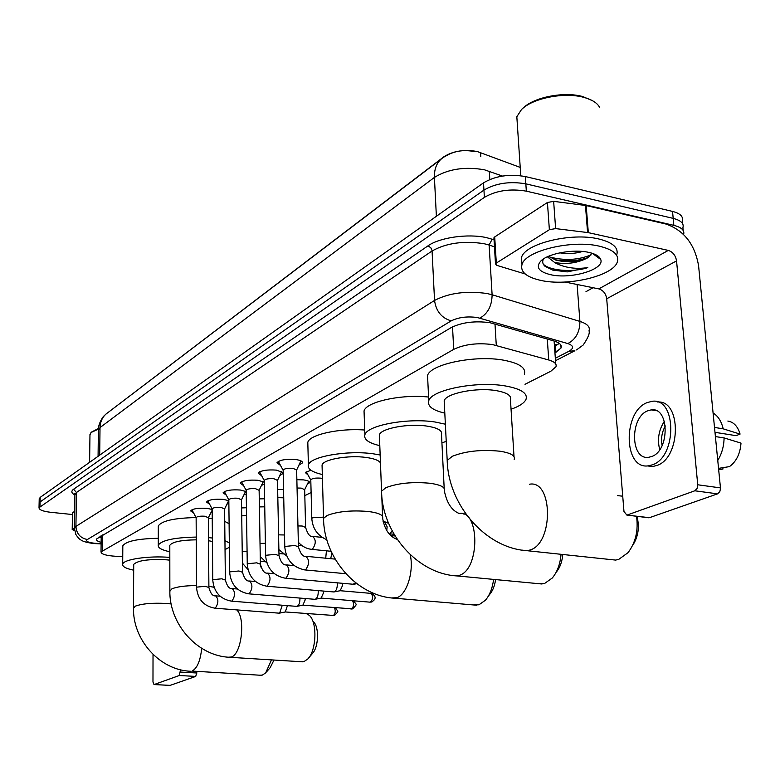 <?xml version="1.0" encoding="UTF-8"?>
<svg xmlns="http://www.w3.org/2000/svg" width="780" height="780" viewBox="0 0 780 780"><rect width="100%" height="100%" fill="white"/><g stroke="black" fill="none" stroke-linecap="round" stroke-linejoin="round"><path stroke-width="1.17" d="M296.858 479.69L303.488 479.895C307.739 480.48 309.738 481.435 309.504 482.761L307.281 484.36M193.694 513.074L190.651 510.91C192.826 508.677 198.296 507.829 207.08 508.365L212.16 509.476M212.179 512.421L210.795 512.908M209.674 504.309L206.554 502.037C208.806 499.697 214.422 498.82 223.392 499.385L228.832 500.682M228.862 503.402L227.058 504.094M226.317 495.183L223.09 492.804C225.439 490.357 231.202 489.44 240.367 490.025L246.197 491.585M246.236 493.954L243.984 494.92M243.643 485.686L240.308 483.2C242.765 480.636 248.684 479.661 258.053 480.285L264.303 482.186M264.332 484.029L261.602 485.374M261.7 475.8L258.268 473.187C260.822 470.496 266.897 469.472 276.49 470.125L283.198 472.7M283.218 473.363L279.971 475.42M280.537 465.485L276.988 462.735C279.669 459.907 285.909 458.845 295.727 459.527C300.495 460.229 302.738 461.351 302.465 462.891L299.13 465.036M525.008 384.286L550.856 371.212L555.935 366.815C556.93 363.977 554.531 361.696 548.75 359.99L492.521 344.575C477.428 342.664 464.49 344.253 453.706 349.362L101.029 551.889C101.195 554.18 106.119 555.652 115.791 556.286L122.743 556.627M520.221 167.407L477.292 151.534C464.256 149.224 453.141 150.959 443.937 156.731L110.009 411.011M304.814 495.68L311.113 492.492M307.973 474.932L305.477 472.69L310.83 470.155M277.66 489.479L283.559 489.499M259.272 498.888L264.596 498.781M241.624 507.936L246.431 507.741M474.211 151.583C465.055 149.711 456.563 150.647 448.734 154.391L443.615 157.228C437.239 161.411 434.168 168.139 434.411 177.421L100.016 427.577L98.377 430.619M39.107 503.617L40.102 501.93L483.941 190.096C495.797 183.193 509.759 181.106 525.837 183.846L673.198 218.38C680.94 220.389 684.167 223.499 682.909 227.721C684.167 223.499 680.94 220.389 673.198 218.38L525.837 183.846C509.759 181.106 495.797 183.193 483.941 190.096L40.102 501.93L39.107 503.617M39.215 499.073L40.199 497.367L483.512 182.842C495.349 175.88 509.291 173.784 525.34 176.553L672.535 211.419C680.267 213.447 683.504 216.586 682.246 220.838L682.5 223.489M554.96 353.038L561.054 347.968C562.039 345.052 559.669 342.722 553.946 340.957L489.947 322.696C474.825 320.687 461.877 322.335 451.113 327.629L96.34 539.126C96.106 540.345 97.705 541.417 101.127 542.334M72.442 514.527L50.837 512.314C42.998 511.387 39.059 509.847 39.02 507.702L484.38 197.369C496.255 190.515 510.237 188.448 526.334 191.159L673.861 225.361C681.535 227.321 684.782 230.373 683.611 234.507M593.044 287.723L585.975 291.661M101.186 537.576L99.118 536.923M559.163 343.298L556.403 345.355M493.945 238.426L494.705 236.935L496.314 263.075L549.374 229.71L547.423 202.498L553.644 201.347L586.18 205.559L665.847 224.016C683.875 230.227 694.785 244.13 698.578 265.707L720.515 488.446L719.823 491.624L717.561 493.857L694.834 490.786L697.076 488.534L697.739 484.78L676.553 260.89C675.607 255.431 672.857 251.94 668.304 250.409L588.315 232.635L555.623 228.599L549.374 229.71M494.705 236.935L547.423 202.498M565.003 282.038L598.825 288.892C603.233 290.287 605.855 293.572 606.703 298.769L623.971 511.495L626.847 515.083L649.447 517.686L717.561 493.857M649.447 517.686L648.073 517.686M627.344 514.966L694.834 490.786M496.314 263.075L495.505 263.923L496.87 265.395L525.184 273.965M651.661 456.524C669.991 450.538 669.396 406.604 651.163 409.89L647.692 410.816C629.704 417.466 630.386 460.239 648.57 457.304L651.661 456.524M715.006 432.334L736.037 435.659L740.074 434.09L723.187 428.825L714.529 427.44M647.185 465.913L652.772 466.489L656.887 465.475C681.106 457.86 681.652 399.994 657.686 402.022M646.981 402.675C622.606 411.869 623.551 469.755 648.277 465.845L652.382 464.831C677.391 456.856 676.621 396.805 651.797 401.359L646.981 402.675M723.187 428.825C721.422 421.317 718.058 416.032 713.096 412.981M740.074 434.09C737.831 426.416 733.765 422.068 727.847 421.044M718.692 469.687L722.982 469.004L722.846 467.678M715.757 432.461L715.114 433.387M717.775 460.444C721.812 453.745 723.928 446.248 724.103 437.931L741 443.098C740.22 453.716 736.369 461.555 729.446 466.625L718.556 468.361M715.426 436.576L724.103 437.931M665.359 425.948C661.879 432.11 660.797 438.643 662.132 445.536M664.394 421.288C658.681 430.111 657.121 439.579 659.724 449.67M522.922 108.284L523 108.215C533.549 97.237 564.262 91.182 582.913 96.622L592.4 100.649M517.267 123.26L516.828 116.746L521.45 109.609C532.477 98.124 564.681 91.777 584.22 97.481C592.283 99.742 597.441 103.096 599.713 107.552M541.076 280.469C526.519 277.251 520.153 271.947 521.986 264.547C525.164 250.906 571.789 239.47 599.313 246.168C613.46 249.629 619.457 254.923 617.292 262.051C612.983 275.993 568.015 286.514 541.076 280.469M521.917 263.601L521.518 257.498C524.687 243.721 571.233 232.196 598.728 238.963C612.865 242.453 618.862 247.806 616.707 255.002M559.748 252.856C568.24 254.056 575.845 253.588 582.572 251.452M548.633 256.23L555.652 260.042C566.192 262.597 575.991 262.294 585.039 259.126L588.52 257.41L591.581 253.266M585.039 259.126C576.03 263.172 566.29 264.352 555.838 262.675L554.502 262.363L547.365 256.805M588.764 252.379C595.54 253.919 599.527 256.279 600.707 259.457C605.017 269.363 571.106 279.474 550.807 274.745C538.804 271.83 535.47 267.257 540.813 261.027C548.038 253.471 573.495 248.81 588.764 252.379M543.494 258.931C542.071 261.622 542.578 264.089 545.044 266.321L552.747 270.085L567.216 271.898L587.818 267.589C576.079 269.383 565.354 267.891 555.662 263.104L554.502 262.363M554.404 259.633C566.953 261.787 578.36 261.017 588.608 257.351M594.029 254.582L594.584 254.163M552.464 270.007L567.216 271.898M549.374 256.912C564.34 260.851 578.282 260.149 591.182 254.816M543.309 264.176C550.397 271.255 574.538 272.308 587.818 267.589M610.438 559.533L615.557 560.079L618.667 559.435L628.007 552.688C635.642 542.597 638.489 530.458 636.529 516.272M514.01 456.583L510.461 399.799C511.738 395.635 507.029 392.594 496.343 390.653C476.892 387.192 446.111 393.266 444.181 400.744L444.327 403.65M444.805 413.147C432.569 410.27 427.216 406.136 428.756 400.764C431.418 389.834 476.843 380.796 505.469 385.973C521.079 388.84 527.923 393.315 525.993 399.38C524.287 403.046 519.304 406.331 511.056 409.237M427.762 379.928L427.557 375.55C430.18 364.162 475.371 354.793 503.88 360.223C519.431 363.236 526.256 367.906 524.355 374.224M622.723 496.197L617.477 495.612M636.928 516.321C639.785 527.066 638.293 536.884 632.443 545.776M538.024 583.625L544.606 583.469L552.308 577.99C557.271 571.974 560.186 564.076 561.064 554.297M444.19 488.416L441.499 434.382C442.523 430.628 437.755 427.879 427.196 426.143C408.759 423.189 380.913 428.356 379.382 434.84L379.46 437.102M379.792 445.653C368.618 443.03 363.646 439.403 364.894 434.782C367 425.295 408.086 417.631 435.211 422.029L445.37 424.203M364.162 414.356L364.036 410.953C366.132 401.827 401.447 394.007 428.581 397.049M446.228 441.344L441.928 442.884M562.741 554.483C562.156 561.727 560.02 567.596 556.325 572.091M473.626 604.958L478.969 604.783L485.404 600.249C489.733 595.13 492.463 588.188 493.584 579.413M380.465 462.91C378.963 460.405 374.205 458.591 366.19 457.46C348.689 454.915 323.281 459.352 322.052 465.017L322.101 466.801M322.325 474.523C312.019 472.134 307.378 468.936 308.392 464.909C310.079 456.612 347.539 450.031 373.279 453.814L380.152 454.994M307.876 445L307.808 442.328C309.514 434.645 339.427 428.005 364.728 430.034M495.583 579.599C494.725 585.838 492.755 590.782 489.655 594.438L488.026 596.661M301.148 661.723L304.044 661.567L307.808 658.983C316.534 650.539 317.44 622.099 309.27 615.342L306.365 613.597M196.258 539.828C181.165 540.062 172.351 541.885 169.806 545.308L169.806 546.156M169.816 551.762C161.587 550.007 157.745 547.794 158.281 545.123C161.811 540.199 174.466 537.508 196.248 537.079M208.504 537.615L212.404 538.034M158.301 527.202L158.301 525.934C161.801 520.796 174.389 518.008 196.053 517.569M212.433 541.476L208.533 540.725M224.942 540.676L229.32 542.919M229.369 547.277L225.04 549.598M209.615 518.281L212.238 518.593M224.737 521.371L229.096 523.721M313.385 621.709C319.381 626.71 318.718 647.41 312.322 653.611L308.753 657.862M259.964 675.217L262.441 675.07L265.697 672.847L271.498 659.88M169.826 560.176L166.715 559.835C148.844 558.919 137.845 560.43 133.721 564.359L133.711 565.051M133.682 570.19C125.902 568.581 122.236 566.572 122.694 564.174C123.367 559.309 148.99 555.555 169.816 557.408M122.821 546.848L122.821 545.805C125.989 541.193 137.816 538.688 158.291 538.298M274.004 660.036L270.221 667.612L266.409 672.029M278.47 461.311L278.918 462.52M298.438 546.605L296.634 470.096L293.056 468.341C287.869 467.99 284.564 468.546 283.14 470.018L283.15 470.389M296.634 470.067L300.914 460.853M259.721 471.783L260.13 472.904M281.716 471.432L277.485 480.412L273.907 478.735C268.846 478.394 265.629 478.93 264.274 480.334L264.274 480.675M355.651 582.816L353.048 584.249M241.722 481.913L242.122 482.869M263.308 481.562L259.126 490.318L255.557 488.699C250.604 488.377 247.484 488.885 246.178 490.22L246.188 490.532M337.194 582.835L337.331 584.298C337.252 588.217 336.258 590.733 334.366 591.854L333.352 591.913M342.381 583.303L342.673 585.195L340.177 590.723M224.474 491.566L224.845 492.433M245.641 491.283L241.507 499.814L237.958 498.254C233.113 497.942 230.071 498.43 228.823 499.697L228.823 499.99M318.162 590.616L318.26 591.835C318.172 595.667 317.216 598.133 315.393 599.216L314.457 599.274M323.339 591.055L323.554 592.683L321.155 598.084L369.788 602.14M207.938 500.711L208.25 501.618M228.686 500.614L224.601 508.94L221.062 507.419C216.323 507.127 213.349 507.595 212.15 508.813L212.15 509.077M299.881 598.065L299.939 599.059C299.851 602.833 298.925 605.241 297.17 606.294L296.302 606.343M305.038 598.494L305.185 599.879L302.874 605.163M191.987 509.75L192.309 510.451M208.894 587.321L208.348 517.696L204.818 516.233C200.177 515.96 197.281 516.399 196.131 517.559L196.131 517.803M282.292 605.221L279.659 613.09L278.84 613.139M287.42 605.641L285.305 611.959M383.097 521.498L384.433 521.606L387.153 526.792L386.744 530.566M392.203 530.975L389.766 533.822M306.169 471.851L306.599 472.436M322.433 478.52L320.56 478.15C315.461 477.818 312.205 478.364 310.781 479.788L310.791 480.148M305.594 527.153L304.668 489.694L301.265 488.114L297.053 488.026M304.678 489.665L308.753 481.367M283.735 497.806L277.826 497.659M326.42 550.826L325.718 558.207M331.909 553.03L330.7 558.685M264.742 506.815L259.399 506.922M246.548 515.551L241.732 515.853M72.472 512.947L72.384 529.591L74.344 528.352M72.647 512.655L74.656 511.349M196.96 671.629L195.741 676.416L179.303 675.509L180.521 669.776M153.026 654.449L152.977 682.042L154.011 684.557L170.157 685.367L195.741 676.416M154.118 684.528L179.303 675.509M72.384 529.591L74.548 530.585M91.523 432.081L98.456 428.493M89.963 435.123L91.016 432.52L98.416 429.127M494.988 323.944L496.285 345.423M480.548 152.529L480.792 156.546M558.109 344.214L554.375 344.828M452.527 326.849L453.706 349.362M547.287 339.037L548.75 359.99M102.443 534.943L102.278 550.621M502.447 176.056L484.429 169.786C464.831 166.423 448.159 168.968 434.411 177.421L436.381 216.274M489.313 171.239L489.811 179.468M440.807 159.364L108.049 412.503C102.941 415.935 100.259 420.956 100.016 427.577L99.704 455.149M40.199 497.367L40.004 506.493M483.512 182.842L484.38 197.369M525.34 176.553L526.334 191.159M672.535 211.419L673.861 225.361M555.331 358.264L568.951 351.253C574.129 348.212 573.739 345.657 567.801 343.57L477.34 317.528C467.161 316.163 458.455 317.275 451.22 320.873L87.38 539.507C85.41 541.183 87.769 542.432 94.478 543.241L101.117 543.621M74.383 528.821L75.923 526.402L434.548 300.436C448.968 292.958 466.45 290.648 486.993 293.514L492.112 294.762L489.119 245.037L484.039 243.691C463.671 240.591 446.355 243.019 432.091 250.975L76.45 492.492L74.909 495.066C71.341 493.135 70.902 491.195 73.593 489.216L427.947 245.875L430.794 247.708L432.042 250.497L434.548 300.436C436.049 311.249 441.607 318.065 451.22 320.873M95.803 543.67L96.535 543.387M427.947 245.875C439.52 237.5 467.932 233.425 486.447 237.617L494.032 239.772M479.895 318.123C487.851 313.619 491.927 305.828 492.112 294.762L579.91 321.409L577.112 284.495M567.801 343.57C575.816 339.388 579.852 332.007 579.91 321.409C587.301 323.798 590.333 326.947 589.007 330.847C589.992 333.167 588.052 337.886 583.187 345.014L576.547 349.918M494.462 246.802L489.119 245.037L492.151 239.148M87.38 539.507C80.34 538.102 76.518 533.734 75.923 526.402L76.45 492.492L73.593 489.216M568.951 351.253L574.88 350.756L555.506 360.691M555.467 345.872L555.935 352.521M606.703 298.769L676.553 260.89M598.825 288.892L668.304 250.409M586.18 205.559L588.315 232.635M697.739 484.78L720.486 487.9M587.584 232.508L585.458 205.432M553.644 201.347L555.623 228.599M567.918 270.523L554.697 270.553M514.186 459.381C515.502 455.647 510.764 452.927 499.97 451.22C481.494 449.397 465.65 451.064 452.439 456.232L447.194 460.424L447.34 463.057M529.532 484.224C552.991 479.632 553.732 543.358 530.039 550.007L527.066 550.7L521.986 550.115M379.382 434.84L381.547 491.176C382.054 533.023 417.251 573.817 456.807 575.923L459.254 575.357C480.188 569.566 479.846 509.301 459.118 513.464C451.639 510.393 446.696 502.768 444.298 490.591C445.351 487.217 440.544 484.77 429.887 483.249C412.269 481.679 397.585 483.171 385.856 487.715L381.547 491.176L381.635 493.223M542.032 584.005L452.868 575.523M397.166 539.273L396.923 539.292C389.279 536.396 384.511 529.327 382.629 518.096C383.468 515.044 378.631 512.831 368.131 511.466C351.302 510.11 337.633 511.446 327.132 515.473L323.554 518.368L323.602 519.967M410.202 554.658C414.17 571.311 406.741 594.838 396.757 597.743L391.609 597.928M196.521 585.575C185.182 585.643 176.982 586.736 171.902 588.841L169.855 591.289M236.798 609.892C245.788 618.345 241.517 654.566 231.231 657.023L228.482 657.199M214.051 587.262L208.884 586.336M171.171 603.954L166.745 603.496C152.714 602.725 142.223 603.623 135.252 606.167L133.487 608.254M201.698 648.356C200.401 660.777 197.194 668.343 192.075 671.053L261.349 675.304M304.463 569.887L305.575 569.819C309.514 564.242 309.572 559.728 305.75 556.276C302.903 556.861 300.466 553.742 298.447 546.926L294.83 545.464L285.334 546.419L284.778 547.238M284.953 578.194L285.987 578.126C289.77 572.696 289.838 568.279 286.172 564.866C283.315 565.402 280.927 562.361 278.996 555.74L275.389 554.336L266.136 555.253L265.619 556.013M266.253 586.16L267.218 586.092C270.855 580.788 270.923 576.459 267.423 573.095C264.586 573.632 262.236 570.658 260.364 564.193L256.766 562.828L247.738 563.716L247.26 564.428M371.202 593.395C373.22 596.476 372.986 599.381 370.5 602.101L371.592 602.004L370.5 602.101M372.06 601.848L371.592 602.004C376.291 599.167 376.282 596.31 371.592 593.424M248.323 593.794L249.22 593.736C252.72 588.549 252.798 584.308 249.444 580.993C246.597 581.49 244.286 578.584 242.502 572.286L238.914 570.98L230.11 571.837L229.651 572.491M352.56 600.697C354.13 603.964 353.798 606.733 351.536 608.985L350.873 609.024M353.087 608.731L351.536 608.985M231.114 601.126L231.943 601.068C235.326 595.998 235.404 591.835 232.186 588.568C229.359 589.056 227.087 586.219 225.361 580.067L221.783 578.799L213.184 579.628L212.764 580.232M334.483 607.708C335.77 611.003 335.38 613.645 333.294 615.615L332.68 615.654M334.825 615.361L333.294 615.615M214.578 608.166L215.348 608.108C218.614 603.154 218.692 599.069 215.611 595.842C212.774 596.291 210.541 593.521 208.894 587.525L205.325 586.307L196.921 587.106L196.531 587.672M323.524 517.13L312.37 517.774L311.795 518.661M311.269 549.315L312.38 549.247C316.134 543.933 316.202 539.653 312.575 536.396C309.943 537.001 307.613 534.027 305.604 527.465L302.192 526.012L297.95 525.944M284.524 534.983L278.577 534.856M265.395 543.319L260.023 543.436M247.075 551.401L242.219 551.694M260.344 562.789L260.881 567.041M180.531 672.067L196.97 673.004M309.504 482.761L309.485 482.147M302.465 462.891L302.445 462.16M101.195 536.279L100.415 536.152M554.141 341.533L555.74 364.006M101.205 535.684L101.029 551.889M98.075 456.31L98.387 429.721C98.124 422.916 104.335 415.038 103.75 416.218L106.109 413.936M39.224 498.595L39.02 507.702M74.919 494.52L74.188 493.496L74.919 494.315L74.392 528.099L75.826 534.446C77.922 537.615 79.423 539.292 80.32 539.497C82.124 541.261 86.59 542.607 93.717 543.514L101.117 543.933M683.163 230.422L682.909 227.721M560.849 345.062L561.054 347.968M626.847 515.083L648.941 517.793M495.505 263.923L493.915 237.822M656.389 410.728L651.163 409.89M652.772 466.489L648.277 465.845M520.777 175.724L516.828 116.746M521.986 264.547L521.518 257.498M592.283 253.315L600.707 259.457M444.181 400.744L447.194 460.424C448.217 504.709 485.374 548.174 527.066 550.7L615.557 560.079M428.756 400.764L427.557 375.55M364.894 434.782L364.036 410.953M463.32 513.952L466.04 514.264M322.052 465.017L323.554 518.368C323.651 558.022 357.065 596.447 394.719 598.211L476.824 605.231M308.392 464.909L307.808 442.328M381.722 494.666L382.561 516.389M169.806 545.308L169.855 590.538C169.075 624.215 197.584 656.321 230.041 657.306L302.786 661.83M158.281 545.123L158.301 525.934M133.721 564.359L133.487 607.63C132.551 639.863 159.851 670.468 191.051 671.288M122.694 564.174L122.821 545.805M283.111 470.194L278.421 461.614M283.14 470.018L284.778 546.926C286.133 559.952 292.91 567.625 305.097 569.946L345.823 573.7M306.384 556.345L335.127 559.114M264.244 480.499L259.672 472.066M264.274 480.334L265.61 555.721C266.916 568.503 273.556 576.01 285.538 578.253L353.652 584.298M277.475 480.421L278.996 555.448M286.767 564.925L294.119 565.607M356.782 583.684L354.023 584.22M246.158 490.376L241.702 482.089M246.178 490.22L247.26 564.164C248.498 576.683 255.011 584.035 266.799 586.209L333.918 591.962M374.624 593.687L340.207 590.723M259.126 490.318L260.364 563.92M267.969 573.154L274.365 573.729M340.46 590.665L334.269 591.893M228.793 499.843L224.464 491.712M228.823 499.697L229.651 572.247C230.851 584.542 237.237 591.737 248.82 593.843L314.983 599.323M241.507 499.814L242.502 572.042M249.951 581.042L255.479 581.519M321.418 598.036L315.305 599.255M353.34 600.766C356.421 605.114 357.923 603.34 352.619 608.897L302.894 605.153M212.131 508.95L207.899 500.955M212.15 508.813L212.755 580.008C213.905 592.069 220.174 599.128 231.572 601.166L296.78 606.382M224.601 508.94L225.361 579.832M232.655 588.608L237.403 589.007M303.118 605.114L297.092 606.323M335.507 607.786C337.76 612.115 339.748 610.272 334.366 615.517L285.324 611.959M196.111 517.696L191.987 509.837M196.131 517.559L196.531 587.467C197.632 599.303 203.785 606.216 215.007 608.205L279.289 613.178M208.348 517.706L212.16 510.227M216.041 595.881L220.077 596.212M285.529 611.91L279.572 613.119M388.596 523.331L385.34 521.986M394.036 534.271L389.844 533.822M390.136 533.754L389.24 533.92M310.752 479.953L306.248 471.793M310.781 479.788L311.785 518.329C312.556 528.596 317.567 535.724 326.84 539.711M395.07 535.987L390.799 535.538M298.331 542.246C302.152 546.478 306.667 548.857 311.883 549.383L331.1 551.284M313.19 536.465L322.179 537.391M286.718 555.974L278.869 549.588M298.409 545.444L302.318 545.834M266.877 562.975L260.237 556.54M278.957 553.527L283.306 553.946M247.962 569.536L242.375 563.092M260.315 561.308L265.102 561.756M154.011 684.557L170.04 685.396M72.199 529.795L72.472 512.87M89.603 462.316L89.973 434.226"/></g></svg>

